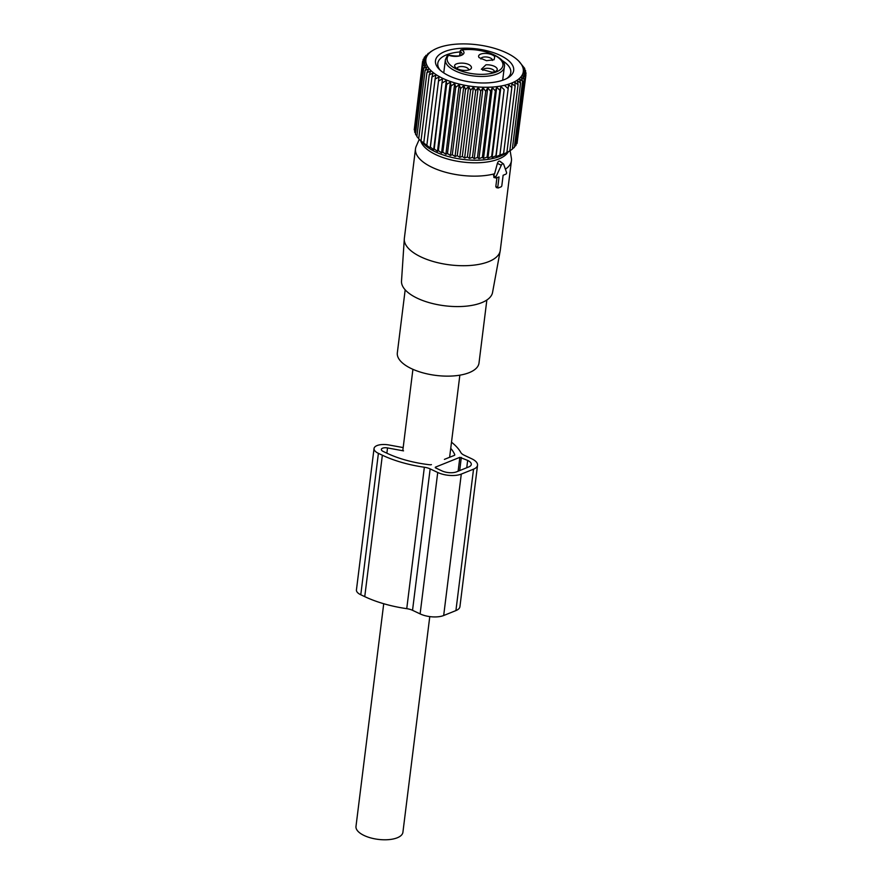 <?xml version="1.0" encoding="UTF-8"?>
<svg xmlns="http://www.w3.org/2000/svg" width="882" height="882" viewBox="0 0 882 882"><rect width="100%" height="100%" fill="white"/><g stroke="black" fill="none" stroke-linecap="round" stroke-linejoin="round"><path stroke-width="1.32" d="M501.318 165.243L495.96 176.808A1.047 0.584 115.3 0 0 496.379 177.977L499.047 176.907L497.757 187.271A1.047 0.584 115.3 0 0 498.319 187.943L501.042 186.852A1.047 0.584 115.3 0 0 501.836 185.628L503.126 175.264L505.805 174.184A1.047 0.584 115.3 0 0 506.566 172.53L503.677 164.295A2.106 1.158 115.3 0 0 503.402 163.887A2.106 1.158 115.3 0 0 501.318 165.243L497.382 163.391L494.604 173.787A48.345 20.661 -172.9 0 1 480.458 175.959A48.345 20.661 -172.9 0 1 415.499 148.815A48.345 20.661 -172.9 0 1 416.216 146.269L419.248 139.356M486.853 300.001L479.003 363.042A41.156 17.585 -172.9 0 1 452.62 375.986A41.156 17.585 -172.9 0 1 397.33 352.877L405.18 289.836M500.204 250.852L492.553 292.46A45.886 19.613 -172.9 0 1 463.215 306.407A45.886 19.613 -172.9 0 1 401.508 281.126L404.298 238.901A48.345 20.661 7.1 0 0 469.301 265.537A48.345 20.661 7.1 0 0 500.204 250.852A48.345 20.661 7.1 0 0 500.281 250.345L511.439 160.767A48.345 20.661 -172.9 0 1 505.397 169.19M415.499 148.815L404.342 238.394A48.345 20.661 7.1 0 0 404.298 238.901M508.319 151.781A44.817 19.15 -172.9 0 1 480.69 162.641A44.817 19.15 -172.9 0 1 420.736 140.877M510.116 150.624L511.373 158.121A48.345 20.661 -172.9 0 1 511.439 160.767M500.656 162.067C499.444 160.436 498.352 160.877 497.382 163.391M494.604 173.787L493.534 175.661L494.328 177.458M496.919 177.767L495.816 186.587L496.654 187.513M429.777 616.606L402.909 832.277A23.649 10.11 -172.9 0 1 397.275 837.779A23.649 10.11 -172.9 0 1 370.705 837.9A23.649 10.11 -172.9 0 1 355.986 826.423L383.725 603.729M449.181 55.412A1.577 0.584 -72.1 0 0 448.982 55.169A1.577 1.577 0 0 0 447.383 55.555A1.577 1.367 -138.5 0 1 448.673 55.246A1.577 0.584 -72.1 0 1 448.982 55.169C456.248 56.426 460.525 56.272 461.815 54.706L462.135 54.232A8.93 3.815 7.1 0 0 460.459 51.608L460.459 51.608A1.577 1.114 125 0 1 461.903 49.921C468.607 54.166 457.813 58.51 448.673 55.246A28.114 12.017 -172.9 0 0 464.66 72.104A28.114 12.017 -172.9 0 0 500.502 69.491A28.114 12.017 -172.9 0 0 494.129 55.048A28.114 12.017 -172.9 0 0 461.903 49.921A1.577 0.739 -97.3 0 0 461.529 49.778A1.577 1.577 0 0 0 460.161 51.145L459.588 55.742M447.372 55.566A1.577 1.367 -138.5 0 0 447.317 55.621L445.399 59.678L443.756 72.908M479.124 57.617L486.5 60.704L494.085 59.733L494.758 56.646A8.412 3.594 -172.9 0 0 483.986 53.46A8.412 3.594 -172.9 0 0 479.124 57.617M485.949 64.805L481.34 69.259L491.858 72.17A8.412 3.594 -172.9 0 0 496.048 71.089A8.412 3.594 -172.9 0 0 495.331 66.834A8.412 3.594 -172.9 0 0 485.949 64.805M470.944 66.238C467.625 61.453 451.022 62.49 455.321 67.208A8.412 3.594 -172.9 0 0 455.575 67.495A8.412 3.594 -172.9 0 0 462.686 70.284A8.412 3.594 -172.9 0 0 470.271 69.325A8.412 3.594 -172.9 0 0 470.944 66.238M480.911 59.028A5.777 2.47 -172.9 0 1 480.911 58.774A5.777 2.47 -172.9 0 1 485.762 56.944A5.777 2.47 -172.9 0 1 492.024 59.16A5.777 2.47 7.1 0 1 492.388 60.208A5.777 2.47 7.1 0 1 492.321 60.45M482.873 70.373A5.777 2.47 7.1 0 1 482.873 70.13A5.777 2.47 7.1 0 1 486.577 68.311A5.777 2.47 -172.9 0 1 494.339 71.563A5.777 2.47 -172.9 0 1 494.284 71.795M457.097 68.609A5.777 2.47 7.1 0 1 457.108 68.366A5.777 2.47 7.1 0 1 461.959 66.536A5.777 2.47 7.1 0 1 468.21 68.741A5.777 2.47 -172.9 0 1 468.574 69.788A5.777 2.47 -172.9 0 1 468.518 70.031M492.123 157.448L500.943 86.579L504.162 89.622L495.927 155.794L492.123 157.448L491.638 156.544L487.922 158.065L487.096 157.073L483.523 158.462L482.366 157.393L478.937 158.661L477.471 157.481L474.229 158.639L472.465 157.36L469.445 158.418L467.394 157.007L464.616 157.988L462.311 156.445L459.798 157.349L457.262 155.673L455.046 156.511L452.301 154.692L450.393 155.486L447.472 153.512L445.884 154.284L442.83 152.156L441.562 152.906L438.398 150.624L437.483 151.384L434.231 148.937L433.668 149.708L430.383 147.118L430.162 147.922L438.993 77.054L435.113 79.005L435.829 75.146L431.971 76.954L433.04 73.162L429.247 74.816L430.659 71.1L426.943 72.622L428.685 68.994L425.102 70.384L427.164 66.856L423.735 68.135L426.094 64.717L422.864 65.874L425.488 62.578L422.478 63.636L425.367 60.483L422.588 61.453L414.474 127.846M422.478 63.636L414.231 129.808L414.794 130.657M422.588 61.453L425.708 58.433L423.195 59.337L422.985 61.067M438.993 77.054L430.383 147.118M433.668 149.708L442.499 78.84L438.619 80.946M442.499 78.84L434.231 148.937M437.483 151.384L446.314 80.505L442.477 82.776M446.314 80.505L446.634 84.451L438.398 150.624M441.562 152.906L450.393 82.037L446.634 84.451M450.393 82.037L451.066 85.984L442.83 152.156M445.884 154.284L454.715 83.415L451.066 85.984M454.715 83.415L455.718 87.34L447.472 153.512M450.393 155.486L459.213 84.617L455.718 87.34M459.213 84.617L460.547 88.52L452.301 154.692M455.046 156.511L463.877 85.642L460.547 88.52M463.877 85.642L465.509 89.501L457.262 155.673M459.798 157.349L468.629 86.48L465.509 89.501M468.629 86.48L470.558 90.273L462.311 156.445M464.616 157.988L473.447 87.109L470.558 90.273M473.447 87.109L475.641 90.835L467.394 157.007M469.445 158.418L478.265 87.55L475.641 90.835M478.265 87.55L480.701 91.188L472.465 157.36M474.229 158.639L483.06 87.77L480.701 91.188M483.06 87.77L485.706 91.32L477.471 157.481M478.937 158.661L487.768 87.792L485.706 91.32M487.768 87.792L490.601 91.221L482.366 157.393M483.523 158.462L492.343 87.594L490.601 91.221M492.343 87.594L495.342 90.901L487.096 157.073M487.922 158.065L496.753 87.186L495.342 90.901M496.753 87.186L499.873 90.372L491.638 156.544M500.943 86.579L499.873 90.372M501.152 85.995A49.094 20.981 -172.9 0 1 440.614 77.296A49.094 20.981 -172.9 0 1 432.875 50.395A49.094 20.981 -172.9 0 1 448.012 45.18A49.094 20.981 -172.9 0 1 518.737 61.09A49.094 20.981 -172.9 0 1 501.152 85.995M430.427 51.895L431.684 51.145L430.416 51.95M431.684 51.145L427.88 53.945M423.195 59.337L426.524 56.459L424.297 57.297L429.523 52.799L427.935 53.559M430.162 147.922L419.986 140.117L423.834 144.042A46.14 19.724 7.1 0 0 490.315 159.003A46.14 19.724 7.1 0 0 504.537 154.096L509.377 151.131M419.986 140.117L418.707 138.794L426.943 72.622M418.73 138.628L416.866 136.556L425.102 70.384M416.932 136.049L415.499 134.296L423.735 68.135M415.609 133.391L414.617 132.046L422.864 65.874M429.247 74.816L421.001 140.988M431.971 76.954L423.735 143.116M435.113 79.005L426.866 145.166M508.561 151.616L503.027 154.471L503.589 153.7L496.059 156.643L504.162 89.622M504.89 85.775L508.164 88.674L499.918 154.846M518.737 61.09L524.746 68.465L522.982 67.175L525.628 70.714L523.577 69.303L526.014 72.952L523.71 71.409L525.904 75.135L523.368 73.46L525.286 77.252L522.552 75.433L524.184 79.292L521.273 77.318L522.607 81.221L519.553 79.093L520.556 83.029L517.392 80.747L518.065 84.694L514.812 82.246L515.143 86.193L511.858 83.603L511.836 87.527L508.539 84.782L508.164 88.674M495.905 81.96A39.403 16.846 7.1 0 0 508.054 77.781A39.403 16.846 7.1 0 0 501.847 56.194A39.403 16.846 7.1 0 0 453.249 49.205A39.403 16.846 7.1 0 0 439.137 69.193A39.403 16.846 7.1 0 0 495.905 81.96M425.885 55.368L425.786 56.128M424.297 57.297L424.154 58.499M517.26 141.693L525.904 75.135M516.091 144.262L517.05 143.424L525.286 77.252M514.46 146.632L515.948 145.464L524.184 79.292M512.365 148.815L514.36 147.393L522.607 81.221M509.829 150.811L512.321 149.201L520.556 83.029M496.059 156.643L495.927 155.794M511.836 87.527L503.589 153.7M515.143 86.193L506.907 152.365M518.065 84.694L509.818 150.855M526.014 72.952L525.771 74.904M525.628 70.714L525.452 72.104M524.746 68.465L524.636 69.369M506.709 78.542A36.779 15.722 7.1 0 0 510.788 72.489A36.779 15.722 7.1 0 0 501.957 60.417M460.073 51.928A36.779 15.722 7.1 0 0 454.384 52.655A36.779 15.722 7.1 0 0 437.792 63.394A36.779 15.722 7.1 0 0 440.261 70.262M403.173 447.582L388.874 444.969A12.613 5.391 -172.9 0 0 374.045 448.508A12.613 5.391 -172.9 0 0 378.4 453.348L382.358 455.222A76.183 32.557 -172.9 0 0 424.352 467.24L406.745 608.657A10.507 4.487 -172.9 0 1 412.533 610.311L420.119 613.894A16.813 7.188 -172.9 0 0 443.679 615.515L455.917 610.587A16.813 7.188 -172.9 0 0 459.93 606.662L477.537 465.244A16.813 7.188 -172.9 0 1 473.535 469.169L455.917 610.587M424.352 467.24A10.507 4.487 -172.9 0 1 430.151 468.893L437.726 472.476L420.119 613.894M451.496 442.191A76.183 32.557 -172.9 0 1 460.845 452.543A10.507 4.487 -172.9 0 0 464.164 455.2L471.738 458.783A16.813 7.188 -172.9 0 1 477.537 465.244M444.407 459.379L454.285 455.41A2.106 0.893 -172.9 0 0 454.792 454.914A2.106 0.893 -172.9 0 0 454.759 454.704L454.704 455.112M431.408 464.616A2.106 0.893 -172.9 0 1 429.766 464.759A68.829 29.415 -172.9 0 1 387.121 453.304L383.163 451.43A5.259 2.249 -172.9 0 1 381.355 449.412A5.259 2.249 -172.9 0 1 387.529 447.935L386.878 453.183M403.526 450.867L387.529 447.935M450.735 448.343A68.829 29.415 -172.9 0 1 454.759 454.704M435.355 467.184L459.853 457.328L467.658 460.426A10.507 4.487 -172.9 0 1 471.286 464.472A10.507 4.487 -172.9 0 1 468.783 466.92L456.534 471.848A10.507 4.487 -172.9 0 1 441.816 470.834L435.289 467.736M406.745 608.657A76.183 32.557 -172.9 0 1 364.751 596.64L360.782 594.766A12.613 5.391 -172.9 0 1 356.438 589.915L374.045 448.508M473.535 469.169L461.286 474.097A16.813 7.188 -172.9 0 1 437.726 472.476M495.96 176.808L493.534 175.661M497.757 187.271L495.816 186.587M502.674 80.251L504.317 67.01A29.69 12.69 -172.9 0 1 501.748 71.321A29.69 12.69 -172.9 0 1 467.89 75.036A29.69 12.69 -172.9 0 1 445.399 59.678M459.963 55.643L460.459 51.608A1.577 0.673 -172.9 0 1 460.161 51.145M430.151 468.893L412.533 610.311M459.853 457.328L458.122 471.209M378.4 453.348L360.782 594.766M382.358 455.222L364.751 596.64M461.286 474.097L443.679 615.515M461.319 457.427L459.687 470.58M467.658 460.426L466.754 467.736M496.114 178.01L493.854 177.48M503.402 163.887L500.138 161.395M498.054 187.976L496.279 187.557M412.919 369.326L402.787 450.724M459.853 375.17L449.622 457.284M504.317 67.01C507.205 57.562 481.197 46.735 461.529 49.778M432.875 50.395L430.868 51.619"/></g></svg>
